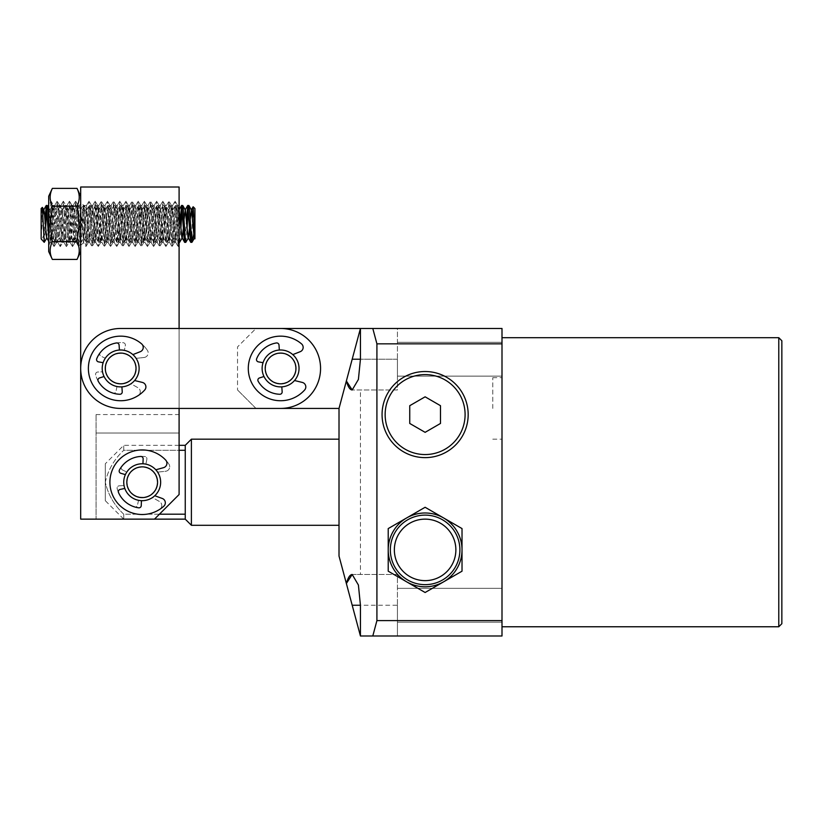 <?xml version="1.0" encoding="UTF-8"?>
<svg xmlns="http://www.w3.org/2000/svg" width="823" height="823" viewBox="0 0 823 823"><rect width="100%" height="100%" fill="white"/><g stroke="black" fill="none" stroke-linecap="round" stroke-linejoin="round"><path stroke-width="0.62" stroke-dasharray="4.12 3.09" d="M443.566 581.851A36.901 36.901 0 0 0 443.566 517.924A36.901 36.901 0 0 0 388.219 549.887A36.901 36.901 0 0 0 443.566 581.851M299.037 368.447A18.456 18.456 0 0 0 280.581 349.991A18.456 18.456 0 0 0 262.126 368.447A18.456 18.456 0 0 1 280.581 349.991A18.456 18.456 0 0 1 299.037 368.447A18.456 18.456 0 0 1 280.581 386.903A18.456 18.456 0 0 1 262.126 368.447A18.456 18.456 0 0 0 280.581 386.903A18.456 18.456 0 0 0 299.037 368.447A18.456 18.456 0 0 0 280.581 349.991A18.456 18.456 0 0 0 262.126 368.447A18.456 18.456 0 0 0 280.581 386.903A18.456 18.456 0 0 0 299.037 368.447A18.456 18.456 0 0 0 280.581 349.991A18.456 18.456 0 0 0 263.977 376.502L259.461 377.952A2.304 2.304 0 0 0 258.175 381.296A25.832 25.832 0 0 0 279.779 394.268A2.304 2.304 0 0 0 282.155 391.81L281.816 386.851A18.456 18.456 0 0 0 299.037 368.447A18.456 18.456 0 0 0 280.581 349.991A18.456 18.456 0 0 0 262.126 368.447A18.456 18.456 0 0 0 280.581 386.903A18.456 18.456 0 0 0 299.037 368.447A18.456 18.456 0 0 1 280.581 386.903A18.456 18.456 0 0 1 275.88 350.598M142.194 463.781A18.456 18.456 0 0 0 123.738 482.227A18.456 18.456 0 0 0 142.194 500.682A18.456 18.456 0 0 0 160.65 482.227A18.456 18.456 0 0 0 142.194 463.781A18.456 18.456 0 0 0 123.738 482.227A18.456 18.456 0 0 0 142.194 500.682A18.456 18.456 0 0 0 160.65 482.227A18.456 18.456 0 0 0 142.194 463.781A18.456 18.456 0 0 1 160.65 482.227A18.456 18.456 0 0 1 142.194 500.682A18.456 18.456 0 0 0 160.65 482.227A18.456 18.456 0 0 0 142.194 463.781A18.456 18.456 0 0 1 160.65 482.227A18.456 18.456 0 0 1 142.194 500.682A18.456 18.456 0 0 1 123.738 482.227A18.456 18.456 0 0 1 142.194 463.781A18.456 18.456 0 0 1 160.65 482.227A18.456 18.456 0 0 1 142.194 500.682A18.456 18.456 0 0 1 123.738 482.227A18.456 18.456 0 0 1 142.194 463.781A18.456 18.456 0 0 0 123.738 482.227A18.456 18.456 0 0 0 142.194 500.682A18.456 18.456 0 0 1 123.738 482.227A18.456 18.456 0 0 1 142.194 463.781M159.436 514.19L123.738 514.19C114.243 505.25 108.091 494.602 105.293 482.227C108.091 494.602 114.243 505.25 123.738 514.19L123.738 519.138L123.738 514.19L185.247 514.19L185.247 450.274L185.247 519.138M191.399 525.29L191.399 439.173M501.999 408.424L501.999 377.675L501.999 408.424M492.771 408.424L492.771 377.675L492.771 408.424M425.121 457.629A43.053 43.053 0 0 0 468.174 414.576A43.053 43.053 0 0 0 425.121 371.523A43.053 43.053 0 0 0 382.067 414.576A43.053 43.053 0 0 0 425.121 457.629M339.014 482.227L339.014 525.29L339.014 482.227M781.85 623.69L781.85 340.773M778.774 337.697L778.774 626.766M501.999 482.227L501.999 626.766L501.999 482.227M501.999 620.614L397.437 620.614L397.437 635.994L501.999 635.994L501.999 328.47L397.437 328.47L397.437 389.968L352.193 389.968L397.437 389.968L397.437 328.47L255.974 328.47L237.528 346.915L237.528 389.968L237.528 346.915L255.974 328.47L280.581 328.47L120.662 328.47A39.977 39.977 0 0 0 80.685 368.447A39.977 39.977 0 0 0 120.662 408.424L280.581 408.424A39.977 39.977 0 0 0 320.559 368.447A39.977 39.977 0 0 0 280.581 328.47L120.662 328.47A39.977 39.977 0 0 0 80.685 368.447A39.977 39.977 0 0 0 120.662 408.424L179.095 408.424L179.095 328.47L120.662 328.47A39.977 39.977 0 0 0 80.685 368.447A39.977 39.977 0 0 0 120.662 408.424L280.581 408.424A39.977 39.977 0 0 0 320.559 368.447A39.977 39.977 0 0 0 280.581 328.47A39.977 39.977 0 0 1 320.559 368.447A39.977 39.977 0 0 1 280.581 408.424L339.014 408.424L339.014 556.039L360.433 635.994L397.437 635.994L360.433 635.994L397.437 635.994L397.437 574.485L360.433 574.485L360.433 389.968M501.999 359.219L501.999 342.306L501.999 359.219M501.999 605.244L501.999 588.332L501.999 605.244M462.022 528.582L425.121 507.277L388.219 528.582L388.219 571.193L425.121 592.498L462.022 571.193L462.022 528.582M339.014 408.424L360.433 328.47L339.014 408.424L360.433 328.47L397.437 328.47L360.433 328.47M185.247 445.325L185.247 450.274L123.738 450.274L123.738 445.325L123.738 450.274L179.095 450.274M105.293 482.227L105.293 500.682L105.293 482.227C108.06 469.912 114.212 459.265 123.738 450.274C114.212 459.265 108.06 469.912 105.293 482.227L105.293 463.781L105.293 482.227M501.999 343.839L397.437 343.839M397.437 574.485L352.193 574.485L397.437 574.485L397.437 620.614M397.437 605.244L397.437 635.994L397.437 605.244L397.437 622.157L397.437 605.244L397.437 622.157L397.437 605.244L352.193 605.244M352.193 574.485L360.433 574.485M397.437 359.219L360.433 359.219L397.437 359.219L397.437 376.132L397.437 359.219L352.193 359.219M185.247 450.274L185.247 514.19M440.49 405.698L425.121 396.82L409.741 405.698L409.741 423.454L425.121 432.332L440.49 423.454L440.49 405.698M255.974 408.424L237.528 389.968L255.974 408.424M127.112 336.802A32.292 32.292 0 0 0 89.028 361.997A32.292 32.292 0 0 0 138.151 395.596A4.609 4.609 0 0 0 137.904 387.684L130.919 383.785A18.456 18.456 0 0 1 116.979 386.522L115.992 391.388A2.304 2.304 0 0 1 113.049 393.127A2.304 2.304 0 0 0 115.992 391.388L116.979 386.522A18.456 18.456 0 0 0 130.919 383.785L137.904 387.684A4.609 4.609 0 0 1 138.151 395.596A32.292 32.292 0 0 1 89.028 361.997A32.292 32.292 0 0 1 147.379 350.31A32.292 32.292 0 0 0 127.112 336.802M136.104 358.344L144.056 357.491L136.104 358.344A18.456 18.456 0 0 0 124.355 350.361L125.343 345.506A2.304 2.304 0 0 0 123.316 342.749A25.832 25.832 0 0 0 100.169 352.717A2.304 2.304 0 0 0 101.013 356.205L105.293 358.252A18.456 18.456 0 0 0 102.525 371.811L97.783 372.017A2.304 2.304 0 0 0 95.653 374.887A25.832 25.832 0 0 0 113.049 393.127A25.832 25.832 0 0 1 95.653 374.887A2.304 2.304 0 0 1 97.783 372.017L102.525 371.811A18.456 18.456 0 0 1 105.293 358.252L101.013 356.205A2.304 2.304 0 0 1 100.169 352.717A25.832 25.832 0 0 1 123.316 342.749A2.304 2.304 0 0 1 125.343 345.506L124.355 350.361A18.456 18.456 0 0 1 132.873 354.61A18.456 18.456 0 0 0 119.428 350.032L119.088 345.084A2.304 2.304 0 0 0 116.413 342.965A25.832 25.832 0 0 0 96.733 358.725A2.304 2.304 0 0 0 98.462 361.863L103.132 362.696A18.456 18.456 0 0 0 104.068 376.502A18.456 18.456 0 0 1 103.132 362.696M144.056 357.491A4.609 4.609 0 0 0 147.379 350.31A4.609 4.609 0 0 1 144.056 357.491M120.662 386.903A18.456 18.456 0 0 0 134.622 380.524A18.456 18.456 0 0 1 121.907 386.851A18.456 18.456 0 0 0 134.622 380.524L142.389 382.428A4.609 4.609 0 0 1 144.725 389.989A32.292 32.292 0 0 1 88.452 370.617A32.292 32.292 0 0 1 141.618 343.87A4.609 4.609 0 0 1 140.311 351.678L132.873 354.61A18.456 18.456 0 0 0 120.662 349.991A18.456 18.456 0 0 1 139.118 368.447A18.456 18.456 0 0 1 120.662 386.903A18.456 18.456 0 0 1 102.217 368.447A18.456 18.456 0 0 1 120.662 349.991A18.456 18.456 0 0 0 102.217 368.447A18.456 18.456 0 0 0 120.662 386.903A18.456 18.456 0 0 0 139.118 368.447A18.456 18.456 0 0 0 120.662 349.991A18.456 18.456 0 0 0 104.068 376.502L99.552 377.952A2.304 2.304 0 0 0 98.256 381.296A25.832 25.832 0 0 0 119.87 394.268A2.304 2.304 0 0 0 122.236 391.81L121.907 386.851A18.456 18.456 0 0 0 139.118 368.447A18.456 18.456 0 0 1 111.444 384.423A18.456 18.456 0 0 1 111.444 352.47A18.456 18.456 0 0 1 139.118 368.447A18.456 18.456 0 0 0 120.662 349.991A18.456 18.456 0 0 0 102.217 368.447A18.456 18.456 0 0 0 120.662 386.903A18.456 18.456 0 0 0 139.118 368.447A18.456 18.456 0 0 0 120.662 349.991A18.456 18.456 0 0 0 102.217 368.447A18.456 18.456 0 0 0 120.662 386.903A18.456 18.456 0 0 0 139.118 368.447M294.531 380.524A18.456 18.456 0 0 1 281.816 386.851A18.456 18.456 0 0 0 294.531 380.524L302.298 382.428L294.531 380.524A18.456 18.456 0 0 1 281.816 386.851A18.456 18.456 0 0 0 294.531 380.524L302.298 382.428A4.609 4.609 0 0 1 304.633 389.989A4.609 4.609 0 0 0 302.298 382.428A4.609 4.609 0 0 1 304.633 389.989A32.292 32.292 0 0 1 282.752 400.667A32.292 32.292 0 0 0 304.633 389.989A32.292 32.292 0 0 1 248.361 370.617A32.292 32.292 0 0 1 278.411 336.226A32.292 32.292 0 0 0 248.361 370.617A32.292 32.292 0 0 0 282.752 400.667A32.292 32.292 0 0 1 248.361 370.617A32.292 32.292 0 0 1 301.527 343.87A32.292 32.292 0 0 0 278.411 336.226A32.292 32.292 0 0 1 301.527 343.87A4.609 4.609 0 0 1 300.23 351.678A4.609 4.609 0 0 0 301.527 343.87A4.609 4.609 0 0 1 300.23 351.678L292.793 354.61A18.456 18.456 0 0 0 279.336 350.032L279.007 345.084A2.304 2.304 0 0 0 276.322 342.965A25.832 25.832 0 0 0 256.653 358.725A2.304 2.304 0 0 0 258.381 361.863L263.051 362.696A18.456 18.456 0 0 0 263.977 376.502A18.456 18.456 0 0 1 263.051 362.696L258.381 361.863A2.304 2.304 0 0 1 256.653 358.725A25.832 25.832 0 0 1 276.322 342.965A2.304 2.304 0 0 1 279.007 345.084L279.336 350.032A18.456 18.456 0 0 1 292.793 354.61A18.456 18.456 0 0 0 279.336 350.032L279.007 345.084A2.304 2.304 0 0 0 276.322 342.965A25.832 25.832 0 0 0 256.653 358.725A2.304 2.304 0 0 0 258.381 361.863L263.051 362.696A18.456 18.456 0 0 0 263.977 376.502L259.461 377.952L263.977 376.502M80.685 210.863L80.109 210.863L80.685 210.153L80.685 251.581L80.685 196.234L80.685 245.439L80.685 223.907L80.685 243.269L78.782 246.55L80.685 214.247L80.685 203.055L79.255 205.534L80.109 210.863M80.685 214.247L80.685 240.172L78.092 205.452L75.016 242.363L71.951 205.452L68.875 242.363L65.799 205.452L62.723 242.363L59.647 205.452L56.571 242.363L53.495 205.452L50.419 242.363L48.701 220.523L48.701 205.596L51.582 242.281L54.74 205.452L57.816 242.363L60.892 205.452L63.968 242.363L67.044 205.452L70.109 242.363L73.185 205.452L76.261 242.363L79.255 205.534M77.033 188.395C79.954 194.269 79.954 200.195 77.033 206.151L79.255 223.907L77.033 241.664C79.954 247.538 79.954 253.453 77.033 259.42M48.701 196.234L48.701 251.581M77.033 206.151L52.353 206.151L50.141 223.907L52.353 241.664C49.442 247.538 49.442 253.453 52.353 259.42M77.033 241.664L52.353 241.664M52.353 188.395C49.442 194.269 49.442 200.195 52.353 206.151M48.701 220.523L48.701 240.46L48.701 205.184L51.108 201.265L54.184 246.55L57.26 201.265L60.336 246.55L63.412 201.265L66.488 246.55L69.564 201.265L72.568 246.612L75.716 201.265L78.782 246.55M48.701 220.399L50.522 242.281L48.701 245.388L48.701 240.46L50.975 201.265M41.15 208.528L41.15 228.485L42.312 207.375M194.454 231.582L194.917 208.528M192.428 217.21L191.841 233.773M191.378 239.771L190.843 242.363M185.833 242.281L187.058 228.064M186.461 219.72L184.702 242.363M48.701 219.288L50.028 209.988L53.104 237.837L50.522 242.281L53.598 205.534L56.674 242.281L59.75 205.534L62.733 242.363L65.902 205.534L68.885 242.363L71.961 205.452L75.037 242.363L78.113 205.452L81.179 242.363L84.255 205.452L87.331 242.363L90.407 205.452L93.483 242.363L96.558 205.452L99.634 242.363L102.71 205.452L105.786 242.363L108.862 205.452L111.938 242.363L115.014 205.452L118.09 242.363L121.166 205.452L124.242 242.363L127.308 205.452L130.384 242.363L133.46 205.452L136.536 242.363L139.612 205.452L142.688 242.363L145.764 205.452L148.84 242.363L151.916 205.452L154.991 242.363L158.067 205.452L161.143 242.363L164.219 205.452L167.295 242.363L170.371 205.452L173.437 242.363L176.513 205.452L179.095 239.987M179.681 242.281L180.906 228.064M180.309 219.72L178.457 242.281L175.381 205.534L172.305 242.281L169.229 205.534L166.246 242.363L163.077 205.534L160.094 242.363L157.018 205.452L153.942 242.363L150.866 205.452L147.79 242.363L144.714 205.452L141.638 242.363L138.573 205.452L135.497 242.363L132.421 205.452L129.345 242.363L126.269 205.452L123.193 242.363L120.117 205.452L117.041 242.363L113.965 205.452L110.889 242.363L107.813 205.452L104.737 242.363L101.661 205.452L98.585 242.363L95.509 205.452L92.443 242.363L89.368 205.452L86.292 242.363L83.216 205.452L80.14 242.363L77.064 205.452L73.988 242.363L70.912 205.452L67.836 242.363L64.76 205.452L61.684 242.363L58.608 205.452L55.532 242.363L52.456 205.452L49.874 240.121L49.298 242.281L48.701 238.063M188.302 208.054L188.817 205.452M182.15 208.054L182.665 205.452M44.226 242.332L45.594 228.064M46.839 208.054L47.353 205.452M44.998 219.72L44.226 233.773L41.88 240.018M44.226 242.363L44.226 233.773M194.917 228.485L194.917 238.505M41.15 228.485L41.15 238.505M41.15 236.386L42.93 214.577M46.716 237.837L48.67 219.751M53.104 237.837L55.943 209.978L59.019 237.837L62.085 209.978L65.161 237.837L68.237 209.978L71.313 237.837L74.389 209.978L77.465 237.837L80.541 209.978L83.617 237.837L86.693 209.978L89.769 237.837L92.845 209.978L95.921 237.837L98.997 209.978L102.073 237.837L105.149 209.978L108.214 237.837L111.29 209.978L114.366 237.837L117.442 209.978L120.518 237.837L123.594 209.978L126.67 237.837L129.746 209.978L132.822 237.837L135.898 209.978L138.974 237.837L142.05 209.978L145.126 237.837L148.202 209.978L151.278 237.837L154.343 209.978L157.419 237.837L160.495 209.978L163.571 237.837L166.647 209.978L169.723 237.837L172.799 209.978L176.122 237.837L179.095 209.886M183.385 228.094L183.982 219.751M189.537 228.094L190.134 219.751M194.331 237.837L194.917 236.386M82.125 209.7L83.761 210.863L83.761 205.452L83.761 241.581L86.559 205.452L89.635 242.363L92.701 205.452L95.777 242.363L98.853 205.452L101.929 242.363L105.005 205.452L108.08 242.363L111.156 205.452L114.232 242.363L117.308 205.452L120.384 242.363L123.46 205.452L126.536 242.363L129.612 205.452L132.688 242.363L135.764 205.452L138.83 242.363L141.906 205.452L144.982 242.363L148.058 205.452L151.134 242.363L154.21 205.452L157.286 242.363L160.362 205.452L163.355 242.281L166.431 205.534L169.507 242.281L172.573 205.534L175.649 242.281L177.274 223.907C177.881 210.132 178.488 204.248 179.095 206.234L179.095 223.506L179.095 206.234L178.817 205.452L177.583 205.452L174.507 242.363L171.431 205.452L168.355 242.363L165.279 205.452L162.203 242.363L159.127 205.452L156.051 242.363L152.975 205.452L149.899 242.363L146.823 205.452L143.747 242.363L140.671 205.452L137.606 242.363L134.53 205.452L131.454 242.363L128.378 205.452L125.302 242.363L122.226 205.452L119.15 242.363L116.074 205.452L112.998 242.363L109.922 205.452L106.846 242.363L103.77 205.452L100.694 242.363L97.711 205.534L94.635 242.281L91.559 205.534L88.483 242.281L86.086 210.863L83.627 207.849L82.125 209.7L82.609 223.907C82.979 238.084 83.37 243.968 83.761 241.581L83.535 242.518L86.004 246.561L89.018 201.203L92.155 246.561L95.159 201.203L98.307 246.561L101.311 201.203L104.459 246.561L107.463 201.203L110.611 246.561L113.615 201.203L116.763 246.561L119.767 201.203L122.843 246.622L125.919 201.203L128.995 246.622L132.071 201.203L135.147 246.622L138.213 201.203L141.289 246.622L144.364 201.203L147.44 246.622L150.516 201.203L153.592 246.622L156.668 201.203L159.744 246.622L162.82 201.203L165.896 246.622L168.972 201.203L172.048 246.622L175.124 201.203L178.128 246.561L179.095 237.6L179.095 245.12L178.262 246.561M83.761 210.863L86.086 210.863M154.498 519.138L96.065 519.138L96.065 414.576L96.065 519.138L154.498 519.138L179.095 494.53L154.498 519.138L80.685 519.138L80.685 187.006L179.095 187.006L179.095 494.53L179.095 414.576L179.095 494.53L154.498 519.138L123.738 519.138L105.293 500.682M179.095 233.506L179.095 223.506L177.583 205.452M179.095 204.896L178.817 205.452M83.627 207.849L85.87 246.561M160.351 478.955A18.456 18.456 0 0 0 138.922 464.069A18.456 18.456 0 0 0 124.036 485.508A18.456 18.456 0 0 1 138.922 464.069A18.456 18.456 0 0 1 160.351 478.955A18.456 18.456 0 0 0 138.922 464.069A18.456 18.456 0 0 0 124.036 485.508A18.456 18.456 0 0 1 138.922 464.069A18.456 18.456 0 0 1 160.351 478.955A18.456 18.456 0 0 0 138.922 464.069A18.456 18.456 0 0 0 124.036 485.508A18.456 18.456 0 0 0 145.465 500.394A18.456 18.456 0 0 0 160.351 478.955A18.456 18.456 0 0 1 145.465 500.394A18.456 18.456 0 0 1 124.036 485.508A18.456 18.456 0 0 0 145.465 500.394A18.456 18.456 0 0 0 160.351 478.955A18.456 18.456 0 0 1 145.465 500.394A18.456 18.456 0 0 1 124.036 485.508A18.456 18.456 0 0 0 145.465 500.394A18.456 18.456 0 0 0 160.351 478.955M127.061 484.963A15.38 15.38 0 0 1 139.468 467.104A15.38 15.38 0 0 1 157.327 479.5A15.38 15.38 0 0 0 139.468 467.104A15.38 15.38 0 0 0 127.061 484.963A15.38 15.38 0 0 1 139.468 467.104A15.38 15.38 0 0 1 157.327 479.5A15.38 15.38 0 0 1 144.92 497.359A15.38 15.38 0 0 1 127.061 484.963A15.38 15.38 0 0 0 144.92 497.359A15.38 15.38 0 0 0 157.327 479.5A15.38 15.38 0 0 1 144.92 497.359A15.38 15.38 0 0 1 127.061 484.963M157.018 479.552A15.071 15.071 0 0 0 139.519 467.402A15.071 15.071 0 0 0 127.359 484.901A15.071 15.071 0 0 0 144.869 497.061A15.071 15.071 0 0 0 157.018 479.552A15.071 15.071 0 0 0 139.519 467.402A15.071 15.071 0 0 0 127.359 484.901A15.071 15.071 0 0 0 144.869 497.061A15.071 15.071 0 0 0 157.018 479.552M103.904 376.162A18.456 18.456 0 0 0 128.388 385.205A18.456 18.456 0 0 0 137.431 360.731A18.456 18.456 0 0 1 128.388 385.205A18.456 18.456 0 0 1 103.904 376.162A18.456 18.456 0 0 0 128.388 385.205A18.456 18.456 0 0 0 137.431 360.731A18.456 18.456 0 0 1 128.388 385.205A18.456 18.456 0 0 1 103.904 376.162A18.456 18.456 0 0 0 128.388 385.205A18.456 18.456 0 0 0 137.431 360.731A18.456 18.456 0 0 0 112.946 351.688A18.456 18.456 0 0 0 103.904 376.162A18.456 18.456 0 0 1 112.946 351.688A18.456 18.456 0 0 1 137.431 360.731A18.456 18.456 0 0 0 112.946 351.688A18.456 18.456 0 0 0 103.904 376.162A18.456 18.456 0 0 1 112.946 351.688A18.456 18.456 0 0 1 137.431 360.731A18.456 18.456 0 0 0 112.946 351.688A18.456 18.456 0 0 0 103.904 376.162M134.633 362.017A15.38 15.38 0 0 1 127.102 382.417A15.38 15.38 0 0 1 106.702 374.877A15.38 15.38 0 0 0 127.102 382.417A15.38 15.38 0 0 0 134.633 362.017A15.38 15.38 0 0 1 127.102 382.417A15.38 15.38 0 0 1 106.702 374.877A15.38 15.38 0 0 1 114.232 354.476A15.38 15.38 0 0 1 134.633 362.017A15.38 15.38 0 0 0 114.232 354.476A15.38 15.38 0 0 0 106.702 374.877A15.38 15.38 0 0 1 114.232 354.476A15.38 15.38 0 0 1 134.633 362.017M106.98 374.753A15.071 15.071 0 0 0 126.968 382.129A15.071 15.071 0 0 0 134.355 362.141A15.071 15.071 0 0 0 114.366 354.754A15.071 15.071 0 0 0 106.98 374.753A15.071 15.071 0 0 0 126.968 382.129A15.071 15.071 0 0 0 134.355 362.141A15.071 15.071 0 0 0 114.366 354.754A15.071 15.071 0 0 0 106.98 374.753M132.873 354.61A18.456 18.456 0 0 0 119.428 350.032M262.732 373.148A18.456 18.456 0 0 0 285.283 386.285A18.456 18.456 0 0 0 298.42 363.745A18.456 18.456 0 0 1 285.283 386.285A18.456 18.456 0 0 1 262.732 373.148A18.456 18.456 0 0 0 285.283 386.285A18.456 18.456 0 0 0 298.42 363.745A18.456 18.456 0 0 1 285.283 386.285A18.456 18.456 0 0 1 262.732 373.148A18.456 18.456 0 0 0 285.283 386.285A18.456 18.456 0 0 0 298.42 363.745A18.456 18.456 0 0 0 275.88 350.598A18.456 18.456 0 0 0 262.732 373.148A18.456 18.456 0 0 1 275.88 350.598A18.456 18.456 0 0 1 298.42 363.745A18.456 18.456 0 0 0 275.88 350.598A18.456 18.456 0 0 0 262.732 373.148A18.456 18.456 0 0 1 275.88 350.598A18.456 18.456 0 0 1 298.42 363.745A18.456 18.456 0 0 0 275.88 350.598A18.456 18.456 0 0 0 262.732 373.148M295.447 364.527A15.38 15.38 0 0 1 284.501 383.312A15.38 15.38 0 0 1 265.716 372.366A15.38 15.38 0 0 0 284.501 383.312A15.38 15.38 0 0 0 295.447 364.527A15.38 15.38 0 0 1 284.501 383.312A15.38 15.38 0 0 1 265.716 372.366A15.38 15.38 0 0 1 276.662 353.581A15.38 15.38 0 0 1 295.447 364.527A15.38 15.38 0 0 0 276.662 353.581A15.38 15.38 0 0 0 265.716 372.366A15.38 15.38 0 0 1 276.662 353.581A15.38 15.38 0 0 1 295.447 364.527M266.004 372.284A15.071 15.071 0 0 0 284.419 383.014A15.071 15.071 0 0 0 295.148 364.61A15.071 15.071 0 0 0 276.744 353.869A15.071 15.071 0 0 0 266.004 372.284A15.071 15.071 0 0 0 284.419 383.014A15.071 15.071 0 0 0 295.148 364.61A15.071 15.071 0 0 0 276.744 353.869A15.071 15.071 0 0 0 266.004 372.284M279.779 394.268A2.304 2.304 0 0 0 280.005 394.258A2.304 2.304 0 0 1 279.779 394.268A25.832 25.832 0 0 1 258.175 381.296A2.304 2.304 0 0 1 259.461 377.952A2.304 2.304 0 0 0 258.175 381.296A25.832 25.832 0 0 0 279.779 394.268M281.816 386.851L282.155 391.81A2.304 2.304 0 0 1 280.005 394.258A2.304 2.304 0 0 0 282.155 391.81L281.816 386.851M292.793 354.61A18.456 18.456 0 0 0 279.336 350.032M148.644 450.593A32.292 32.292 0 0 0 110.549 475.776A32.292 32.292 0 0 0 159.672 509.375A4.609 4.609 0 0 0 159.425 501.474L152.44 497.576A18.456 18.456 0 0 1 138.511 500.312L137.513 505.168A2.304 2.304 0 0 1 134.581 506.917A2.304 2.304 0 0 0 137.513 505.168L138.511 500.312A18.456 18.456 0 0 0 152.44 497.576L159.425 501.474A4.609 4.609 0 0 1 159.672 509.375A32.292 32.292 0 0 1 110.549 475.776A32.292 32.292 0 0 1 168.91 464.09A32.292 32.292 0 0 0 148.644 450.593M134.581 506.917A25.832 25.832 0 0 1 117.175 488.677A2.304 2.304 0 0 1 119.314 485.796L124.047 485.591A18.456 18.456 0 0 1 126.814 472.032L122.534 469.995A2.304 2.304 0 0 1 121.701 466.507A25.832 25.832 0 0 1 144.848 456.539A2.304 2.304 0 0 1 146.875 459.296L145.877 464.151A18.456 18.456 0 0 1 157.635 472.124L165.588 471.27A4.609 4.609 0 0 0 168.91 464.09A4.609 4.609 0 0 1 165.588 471.27L157.635 472.124A18.456 18.456 0 0 0 145.877 464.151L146.875 459.296A2.304 2.304 0 0 0 144.848 456.539A25.832 25.832 0 0 0 121.701 466.507A2.304 2.304 0 0 0 122.534 469.995L126.814 472.032A18.456 18.456 0 0 0 124.047 485.591L119.314 485.796A2.304 2.304 0 0 0 117.175 488.677A25.832 25.832 0 0 0 134.581 506.917M125.384 474.624L120.827 473.297A2.304 2.304 0 0 1 119.448 469.984A25.832 25.832 0 0 1 140.702 456.446A2.304 2.304 0 0 1 143.14 458.843L142.945 463.791A18.456 18.456 0 0 1 155.814 469.789L163.53 467.67A4.609 4.609 0 0 0 165.67 460.057A32.292 32.292 0 0 0 109.932 480.92A32.292 32.292 0 0 0 163.787 506.238A4.609 4.609 0 0 0 162.285 498.471L154.765 495.734A18.456 18.456 0 0 1 141.443 500.672L141.247 505.62A2.304 2.304 0 0 1 138.624 507.812A25.832 25.832 0 0 1 118.533 492.596A2.304 2.304 0 0 1 120.179 489.407L124.818 488.451A18.456 18.456 0 0 1 125.384 474.624A18.456 18.456 0 0 0 124.818 488.451M96.065 433.032L179.095 433.032L96.065 433.032M492.771 377.675L501.999 377.675M501.999 342.306L397.437 342.306L501.999 342.306M501.999 588.332L397.437 588.332L501.999 588.332M179.095 445.325L123.738 445.325L105.293 463.781M397.437 389.968L352.193 389.968M501.999 622.157L397.437 622.157L501.999 622.157M501.999 376.132L397.437 376.132L501.999 376.132M492.771 439.173L501.999 439.173M79.337 205.452L78.092 205.452M73.185 205.452L70.912 205.452M67.044 205.452L64.76 205.452M60.892 205.452L58.608 205.452M54.74 205.452L52.456 205.452M76.261 242.363L75.016 242.363M70.109 242.363L67.836 242.363M63.968 242.363L62.723 242.363M57.816 242.363L55.532 242.363M51.664 242.363L49.38 242.363M80.788 209.988L75.716 201.265M75.109 242.281L72.64 246.55M72.033 205.534L69.564 201.265M71.56 237.837L66.488 246.55M68.484 209.988L63.412 201.265M65.408 237.837L60.336 246.55M59.729 205.534L57.26 201.265M56.653 242.281L54.184 246.55M56.18 209.988L51.108 201.265M54.051 246.55L51.582 242.281M57.126 201.265L54.657 205.534M60.202 246.55L57.733 242.281M63.278 201.265L60.799 205.534M66.344 246.55L63.875 242.281M69.42 201.265L66.951 205.534M72.496 246.55L70.027 242.281M75.572 201.265L73.103 205.534M78.648 246.55L76.179 242.281M179.095 242.363L178.55 242.363M173.437 242.363L172.398 242.363M167.295 242.363L166.246 242.363M161.143 242.363L160.094 242.363M154.991 242.363L153.942 242.363M148.84 242.363L147.79 242.363M142.688 242.363L141.638 242.363M136.536 242.363L135.497 242.363M130.384 242.363L129.345 242.363M124.242 242.363L123.193 242.363M118.09 242.363L117.041 242.363M111.938 242.363L110.889 242.363M105.786 242.363L104.737 242.363M99.634 242.363L98.585 242.363M93.483 242.363L92.443 242.363M87.331 242.363L86.292 242.363M81.179 242.363L80.14 242.363M75.037 242.363L73.988 242.363M62.733 242.363L61.684 242.363M176.513 205.452L175.474 205.452M170.371 205.452L169.322 205.452M164.219 205.452L163.17 205.452M158.067 205.452L157.018 205.452M151.916 205.452L150.866 205.452M145.764 205.452L144.714 205.452M139.612 205.452L138.573 205.452M133.46 205.452L132.421 205.452M127.308 205.452L126.269 205.452M121.166 205.452L120.117 205.452M115.014 205.452L113.965 205.452M108.862 205.452L107.813 205.452M102.71 205.452L101.661 205.452M96.558 205.452L95.509 205.452M90.407 205.452L89.368 205.452M84.255 205.452L83.216 205.452M78.113 205.452L77.064 205.452M48.701 241.262L49.298 242.281M49.791 209.978L52.374 205.534M52.867 237.837L55.439 242.281M55.943 209.978L58.515 205.534M59.019 237.837L61.591 242.281M62.085 209.978L64.667 205.534M65.161 237.837L67.743 242.281M68.237 209.978L70.819 205.534M71.313 237.837L73.895 242.281M74.389 209.978L76.971 205.534M77.465 237.837L80.047 242.281M80.541 209.978L83.123 205.534M83.617 237.837L86.199 242.281M86.693 209.978L89.275 205.534M89.769 237.837L92.351 242.281M92.845 209.978L95.427 205.534M95.921 237.837L98.503 242.281M98.997 209.978L101.568 205.534M102.073 237.837L104.644 242.281M105.149 209.978L107.72 205.534M108.214 237.837L110.796 242.281M111.29 209.978L113.872 205.534M114.366 237.837L116.948 242.281M117.442 209.978L120.024 205.534M120.518 237.837L123.1 242.281M123.594 209.978L126.176 205.534M126.67 237.837L129.252 242.281M129.746 209.978L132.328 205.534M132.822 237.837L135.404 242.281M135.898 209.978L138.48 205.534M138.974 237.837L141.556 242.281M142.05 209.978L144.632 205.534M145.126 237.837L147.698 242.281M148.202 209.978L150.774 205.534M151.278 237.837L153.85 242.281M154.343 209.978L156.926 205.534M157.419 237.837L160.001 242.281M160.495 209.978L163.077 205.534M163.571 237.837L166.153 242.281M166.647 209.978L169.229 205.534M169.723 237.837L172.305 242.281M172.799 209.978L175.381 205.534M175.875 237.837L178.457 242.281M176.616 205.534L179.198 209.988M173.54 242.281L176.122 237.837M170.464 205.534L173.046 209.988M167.388 242.281L169.97 237.837M164.312 205.534L166.894 209.988M161.236 242.281L163.818 237.837M158.16 205.534L160.742 209.988M155.084 242.281L157.666 237.837M152.008 205.534L154.59 209.988M148.932 242.281L151.514 237.837M145.856 205.534L148.438 209.988M142.78 242.281L145.362 237.837M139.704 205.534L142.286 209.988M136.628 242.281L139.21 237.837M133.552 205.534L136.134 209.988M130.487 242.281L133.069 237.837M127.411 205.534L129.993 209.988M124.335 242.281L126.917 237.837M121.259 205.534L123.841 209.988M118.183 242.281L120.765 237.837M115.107 205.534L117.689 209.988M112.031 242.281L114.613 237.837M108.955 205.534L111.537 209.988M105.879 242.281L108.461 237.837M102.803 205.534L105.385 209.988M99.727 242.281L102.309 237.837M96.651 205.534L99.233 209.988M93.575 242.281L96.157 237.837M90.499 205.534L93.081 209.988M87.423 242.281L90.005 237.837M84.358 205.534L86.94 209.988M81.282 242.281L83.864 237.837M75.13 242.281L77.712 237.837M72.054 205.534L74.636 209.988M59.75 205.534L62.332 209.988M56.674 242.281L59.256 237.837M48.701 207.705L50.028 209.988M86.559 205.452L83.761 205.452L80.685 202.386M172.665 205.452L171.431 205.452M166.513 205.452L165.279 205.452M160.362 205.452L159.127 205.452M154.21 205.452L152.975 205.452M148.058 205.452L146.823 205.452M141.906 205.452L140.671 205.452M135.764 205.452L134.53 205.452M129.612 205.452L128.378 205.452M123.46 205.452L122.226 205.452M117.308 205.452L116.074 205.452M111.156 205.452L109.922 205.452M105.005 205.452L103.77 205.452M98.853 205.452L97.618 205.452M92.701 205.452L91.476 205.452M175.741 242.363L174.507 242.363M169.589 242.363L168.355 242.363M163.438 242.363L162.203 242.363M157.286 242.363L156.051 242.363M151.134 242.363L149.899 242.363M144.982 242.363L143.747 242.363M138.83 242.363L137.606 242.363M132.688 242.363L131.454 242.363M126.536 242.363L125.302 242.363M120.384 242.363L119.15 242.363M114.232 242.363L112.998 242.363M108.08 242.363L106.846 242.363M101.929 242.363L100.694 242.363M95.777 242.363L94.542 242.363M89.635 242.363L88.4 242.363M96.065 414.576L179.095 414.576M177.665 205.534L175.186 201.254M174.589 242.281L172.11 246.561M171.513 205.534L169.034 201.254M168.437 242.281L165.968 246.561M165.361 205.534L162.892 201.254M162.285 242.281L159.816 246.561M159.209 205.534L156.74 201.254M156.133 242.281L153.664 246.561M153.057 205.534L150.588 201.254M149.981 242.281L147.512 246.561M146.916 205.534L144.437 201.254M143.84 242.281L141.361 246.561M140.764 205.534L138.285 201.254M137.688 242.281L135.209 246.561M134.612 205.534L132.133 201.254M131.536 242.281L129.057 246.561M128.46 205.534L125.981 201.254M125.384 242.281L122.905 246.561M122.308 205.534L119.839 201.254M119.232 242.281L116.763 246.561M116.156 205.534L113.687 201.254M113.08 242.281L110.611 246.561M110.004 205.534L107.535 201.254M106.928 242.281L104.459 246.561M103.852 205.534L101.383 201.254M100.787 242.281L98.307 246.561M97.711 205.534L95.231 201.254M94.635 242.281L92.155 246.561M91.559 205.534L89.079 201.254M88.483 242.281L86.004 246.561M86.466 205.534L88.946 201.254M89.542 242.281L92.022 246.561M92.618 205.534L95.098 201.254M95.694 242.281L98.174 246.561M98.77 205.534L101.25 201.254M101.846 242.281L104.326 246.561M104.922 205.534L107.402 201.254M107.998 242.281L110.467 246.561M111.074 205.534L113.543 201.254M114.15 242.281L116.619 246.561M117.226 205.534L119.695 201.254M120.302 242.281L122.771 246.561M123.378 205.534L125.847 201.254M126.454 242.281L128.923 246.561M129.52 205.534L131.999 201.254M132.596 242.281L135.075 246.561M135.672 205.534L138.151 201.254M138.748 242.281L141.227 246.561M141.823 205.534L144.303 201.254M144.899 242.281L147.379 246.561M147.975 205.534L150.455 201.254M151.051 242.281L153.531 246.561M154.127 205.534L156.596 201.254M157.203 242.281L159.672 246.561M160.279 205.534L162.748 201.254M163.355 242.281L165.824 246.561M166.431 205.534L168.9 201.254M169.507 242.281L171.976 246.561M172.573 205.534L175.052 201.254M175.649 242.281L178.128 246.561M83.586 242.538L80.685 245.439"/><path stroke-width="1.23" d="M462.022 549.887A36.901 36.901 0 0 1 425.121 586.789A36.901 36.901 0 0 1 388.219 549.887L388.219 571.193L425.121 592.498L462.022 571.193L462.022 528.582L425.121 507.277L388.219 528.582L388.219 549.887A36.901 36.901 0 0 1 425.121 512.986A36.901 36.901 0 0 1 462.022 549.887A36.901 36.901 0 0 0 425.121 512.986A36.901 36.901 0 0 0 388.219 549.887M455.87 549.887A30.749 30.749 0 0 1 425.121 580.637A30.749 30.749 0 0 1 394.361 549.887A30.749 30.749 0 0 1 425.121 519.138A30.749 30.749 0 0 1 455.87 549.887M179.095 450.274L185.247 450.274L185.247 445.325L191.399 439.173L191.399 525.29L339.014 525.29M191.399 525.29L185.247 519.138L185.247 450.274M425.121 371.523A43.053 43.053 0 0 1 468.174 414.576A43.053 43.053 0 0 1 425.121 457.629A43.053 43.053 0 0 1 382.067 414.576A43.053 43.053 0 0 1 425.121 371.523A43.053 43.053 0 0 0 382.067 414.576A43.053 43.053 0 0 0 425.121 457.629M778.774 337.697L781.85 340.773L781.85 623.69L778.774 626.766L778.774 337.697L501.999 337.697M352.193 389.968L358.406 379.434L360.433 359.219L360.433 328.47L346.37 380.967L352.193 389.968C349.94 389.835 347.995 386.841 346.37 380.967L339.014 408.424L339.014 556.039L360.433 635.994L360.433 605.244L358.406 585.03L352.193 574.485L346.37 583.497C347.995 577.623 349.94 574.629 352.193 574.485M185.247 519.138L80.685 519.138L80.685 187.006L179.095 187.006L179.095 328.47L501.999 328.47L501.999 343.839L376.913 343.839L376.913 620.614L372.798 635.994L360.433 635.994M501.999 343.839L501.999 620.614L376.913 620.614M185.247 514.19L159.436 514.19M372.798 328.47L376.913 343.839M501.999 620.614L501.999 635.994L372.798 635.994M440.49 405.698L425.121 396.82L409.741 405.698L409.741 423.454L425.121 432.332L440.49 423.454L440.49 405.698M154.498 519.138L179.095 494.53L179.095 408.424L339.014 408.424M120.662 386.903A18.456 18.456 0 0 1 103.132 362.696L98.462 361.863A2.304 2.304 0 0 1 96.733 358.725A25.832 25.832 0 0 1 116.413 342.965A2.304 2.304 0 0 1 119.088 345.084L119.428 350.032A18.456 18.456 0 0 1 139.118 368.447A18.456 18.456 0 0 0 132.873 354.61A18.456 18.456 0 0 1 136.104 358.344M263.977 376.502A18.456 18.456 0 0 0 281.816 386.851L282.155 391.81A2.304 2.304 0 0 1 279.779 394.268A25.832 25.832 0 0 1 258.175 381.296A2.304 2.304 0 0 1 259.461 377.952L263.977 376.502A18.456 18.456 0 0 1 263.051 362.696L258.381 361.863A2.304 2.304 0 0 1 256.653 358.725A25.832 25.832 0 0 1 276.322 342.965A2.304 2.304 0 0 1 279.007 345.084L279.336 350.032A18.456 18.456 0 0 0 275.88 350.598A18.456 18.456 0 0 1 298.42 363.745A18.456 18.456 0 0 1 285.283 386.285A18.456 18.456 0 0 1 262.732 373.148A18.456 18.456 0 0 1 275.88 350.598M104.068 376.502A18.456 18.456 0 0 0 121.907 386.851L122.236 391.81A2.304 2.304 0 0 1 119.87 394.268A25.832 25.832 0 0 1 98.256 381.296A2.304 2.304 0 0 1 99.552 377.952L104.068 376.502M80.685 368.447A39.977 39.977 0 0 0 120.662 408.424L280.581 408.424A39.977 39.977 0 0 0 320.559 368.447A39.977 39.977 0 0 0 280.581 328.47L120.662 328.47A39.977 39.977 0 0 0 80.685 368.447M119.428 350.032A18.456 18.456 0 0 0 112.946 351.688A18.456 18.456 0 0 1 137.431 360.731A18.456 18.456 0 0 1 128.388 385.205A18.456 18.456 0 0 1 103.904 376.162A18.456 18.456 0 0 1 112.946 351.688A18.456 18.456 0 0 0 103.132 362.696M299.037 368.447A18.456 18.456 0 0 0 292.793 354.61L300.23 351.678A4.609 4.609 0 0 0 301.527 343.87A32.292 32.292 0 0 0 248.361 370.617A32.292 32.292 0 0 0 304.633 389.989A4.609 4.609 0 0 0 302.298 382.428L294.531 380.524M80.685 251.581L77.033 259.42C79.954 253.546 79.954 247.62 77.033 241.664L79.255 223.907L77.033 206.151L52.353 206.151C49.442 200.277 49.442 194.362 52.353 188.395L77.033 188.395C79.954 194.362 79.954 200.277 77.033 206.151M77.033 259.42L52.353 259.42L48.701 251.581L48.701 196.234L52.353 188.395M52.353 259.42C49.442 253.546 49.442 247.62 52.353 241.664L50.141 223.907L52.353 206.151M77.033 241.664L52.353 241.664M44.226 242.332L41.15 238.845L41.15 208.528L42.374 207.396L44.226 242.332L46.952 237.837M193.158 206.779L194.917 208.528L194.917 238.505L193.158 206.779L192.428 217.21M191.965 242.229L190.843 242.363L190.566 241.602L187.767 205.452L188.909 205.534L189.311 207.694L191.841 242.332L194.454 231.582M191.841 242.363L191.841 233.773L191.378 239.771M185.741 242.363L184.702 242.363L184.414 241.602L181.626 205.452L182.757 205.534L183.159 207.694L185.463 241.602L185.833 242.281L188.416 237.837L189.537 228.094M179.095 239.987L179.589 242.363L182.264 237.837L183.385 228.094M48.701 238.063L46.314 205.452L47.446 205.534L47.847 207.694L48.701 220.399M187.058 228.064L188.302 208.054M187.767 205.452L186.461 219.72M180.906 228.064L182.15 208.054M181.626 205.452L180.309 219.72M45.594 228.064L46.839 208.054M46.314 205.452L44.998 219.72M41.634 239.678L41.15 238.505M42.93 214.577L43.64 209.978L44.247 211.583L46.551 237.363L48.701 241.262M179.095 209.886L181.862 237.363L184.609 242.281M183.982 219.751L185.34 209.988L188.014 237.363L190.751 242.281M190.134 219.751L191.492 209.988L194.166 237.363L194.917 238.845M139.118 368.447A18.456 18.456 0 0 1 134.622 380.524L142.389 382.428A4.609 4.609 0 0 1 144.725 389.989A32.292 32.292 0 0 1 88.452 370.617A32.292 32.292 0 0 1 141.618 343.87A4.609 4.609 0 0 1 140.311 351.678L132.873 354.61M179.095 223.506L179.095 233.506M124.036 485.508A18.456 18.456 0 0 1 138.922 464.069A18.456 18.456 0 0 1 160.351 478.955A18.456 18.456 0 0 1 145.465 500.394A18.456 18.456 0 0 1 124.036 485.508M127.061 484.963A15.38 15.38 0 0 1 139.468 467.104A15.38 15.38 0 0 1 157.327 479.5A15.38 15.38 0 0 1 144.92 497.359A15.38 15.38 0 0 1 127.061 484.963M127.102 382.417A15.38 15.38 0 0 1 106.702 374.877A15.38 15.38 0 0 1 114.232 354.476A15.38 15.38 0 0 1 134.633 362.017A15.38 15.38 0 0 1 127.102 382.417M279.336 350.032A18.456 18.456 0 0 1 292.793 354.61M284.501 383.312A15.38 15.38 0 0 1 265.716 372.366A15.38 15.38 0 0 1 276.662 353.581A15.38 15.38 0 0 1 295.447 364.527A15.38 15.38 0 0 1 284.501 383.312M125.384 474.624L120.827 473.297A2.304 2.304 0 0 1 119.448 469.984A25.832 25.832 0 0 1 140.702 456.446A2.304 2.304 0 0 1 143.14 458.843L142.945 463.791A18.456 18.456 0 0 1 155.814 469.789L163.53 467.67A4.609 4.609 0 0 0 165.67 460.057A32.292 32.292 0 0 0 109.932 480.92A32.292 32.292 0 0 0 163.787 506.238A4.609 4.609 0 0 0 162.285 498.471L154.765 495.734A18.456 18.456 0 0 1 141.443 500.672L141.247 505.62A2.304 2.304 0 0 1 138.624 507.812A25.832 25.832 0 0 1 118.533 492.596A2.304 2.304 0 0 1 120.179 489.407L124.818 488.451M390.349 549.887A34.772 34.772 0 0 0 425.121 584.659A34.772 34.772 0 0 0 459.892 549.887A34.772 34.772 0 0 0 425.121 515.116A34.772 34.772 0 0 0 390.349 549.887M425.121 454.553A39.977 39.977 0 0 0 465.098 414.576A39.977 39.977 0 0 0 425.121 374.599A39.977 39.977 0 0 0 385.143 414.576A39.977 39.977 0 0 0 425.121 454.553M360.433 605.244L352.193 605.244M360.433 359.219L352.193 359.219M778.774 626.766L501.999 626.766M185.247 445.325L179.095 445.325M191.399 439.173L339.014 439.173M80.685 196.234L77.033 188.395M43.64 209.978L46.222 205.534M178.951 209.978L181.533 205.534M185.103 209.978L187.685 205.534M191.255 209.978L193.096 206.799M192.191 241.921L194.567 237.837M188.909 205.534L191.492 209.988M182.757 205.534L185.34 209.988M47.446 205.534L48.701 207.705M42.374 207.396L43.876 209.988"/></g></svg>
